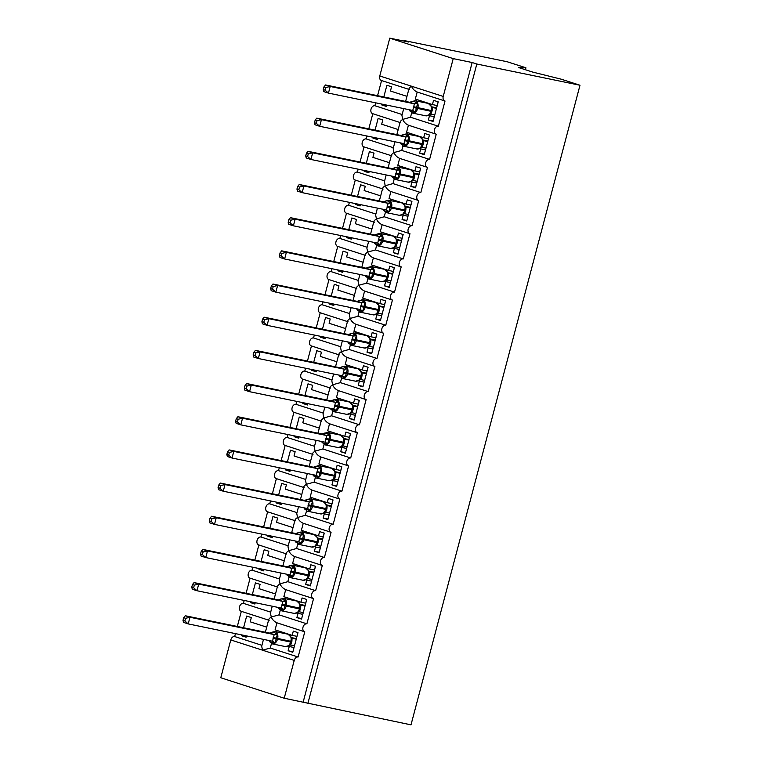 <?xml version="1.0" encoding="UTF-8"?>
<svg xmlns="http://www.w3.org/2000/svg" width="763" height="763" viewBox="0 0 763 763"><rect width="100%" height="100%" fill="white"/><g stroke="black" fill="none" stroke-linecap="round" stroke-linejoin="round"><path stroke-width="1.14" d="M525.411 69.738L525.926 67.793L507.214 61.755L404.047 40.534L403.904 41.059M402.158 114.536L374.91 105.742L375.682 102.833M381.92 104.111L381.71 104.912L386.374 106.419L386.727 105.103M383.818 96.958L386.898 85.275L391.562 86.782L390.446 91.026L406.956 96.357M377.571 95.68L381.567 80.544M263.483 639.384L261.69 646.194L262.501 650.171L270.283 648.035L298.114 657.01L304.78 631.802A4.12 2.89 -72.1 0 1 304.561 631.745A4.12 2.89 -72.1 0 1 303.035 627.081A4.12 2.89 -72.1 0 1 306.879 623.838L313.545 598.631A4.12 2.89 -72.1 0 1 313.326 598.573A4.12 2.89 -72.1 0 1 311.8 593.91A4.12 2.89 -72.1 0 1 315.644 590.667L322.31 565.45A4.12 2.89 -72.1 0 1 322.091 565.393A4.12 2.89 -72.1 0 1 320.565 560.738A4.12 2.89 -72.1 0 1 324.409 557.495L331.075 532.278A4.12 2.89 -72.1 0 1 330.856 532.221A4.12 2.89 -72.1 0 1 329.33 527.557A4.12 2.89 -72.1 0 1 333.173 524.315L339.84 499.107A4.12 2.89 -72.1 0 1 339.621 499.05A4.12 2.89 -72.1 0 1 338.095 494.386A4.12 2.89 -72.1 0 1 341.938 491.143L348.605 465.926A4.12 2.89 -72.1 0 1 348.386 465.869A4.12 2.89 -72.1 0 1 346.86 461.214A4.12 2.89 -72.1 0 1 350.703 457.972L357.37 432.755A4.12 2.89 -72.1 0 1 357.151 432.697A4.12 2.89 -72.1 0 1 355.625 428.033A4.12 2.89 -72.1 0 1 359.468 424.791L366.135 399.583A4.12 2.89 -72.1 0 1 365.916 399.526A4.12 2.89 -72.1 0 1 364.39 394.862A4.12 2.89 -72.1 0 1 368.233 391.619L374.9 366.402A4.12 2.89 -72.1 0 1 374.681 366.345A4.12 2.89 -72.1 0 1 373.155 361.691A4.12 2.89 -72.1 0 1 376.998 358.448L383.665 333.231A4.12 2.89 -72.1 0 1 383.446 333.173A4.12 2.89 -72.1 0 1 381.92 328.51A4.12 2.89 -72.1 0 1 385.763 325.267L392.43 300.059A4.12 2.89 -72.1 0 1 392.211 300.002A4.12 2.89 -72.1 0 1 390.685 295.338A4.12 2.89 -72.1 0 1 394.528 292.095L401.195 266.878A4.12 2.89 -72.1 0 1 400.976 266.831A4.12 2.89 -72.1 0 1 399.45 262.167A4.12 2.89 -72.1 0 1 403.293 258.924L409.96 233.707A4.12 2.89 -72.1 0 1 409.741 233.65A4.12 2.89 -72.1 0 1 408.215 228.995A4.12 2.89 -72.1 0 1 412.058 225.743L418.725 200.535A4.12 2.89 -72.1 0 1 418.505 200.478A4.12 2.89 -72.1 0 1 416.979 195.814A4.12 2.89 -72.1 0 1 420.823 192.572L427.49 167.364A4.12 2.89 -72.1 0 1 427.27 167.307A4.12 2.89 -72.1 0 1 425.744 162.643A4.12 2.89 -72.1 0 1 429.588 159.4L436.255 134.183A4.12 2.89 -72.1 0 1 436.035 134.126A4.12 2.89 -72.1 0 1 434.509 129.472A4.12 2.89 -72.1 0 1 438.353 126.219L410.523 117.244L402.74 119.381L401.929 115.404L403.722 108.594M400.642 122.69C399.745 122.042 400.441 120.935 402.74 119.381C403.818 122.023 405.706 123.968 408.424 125.199L436.035 134.126M381.576 80.535A4.12 2.89 -72.1 0 1 381.357 80.477A4.12 2.89 -72.1 0 1 379.783 75.966L411.505 86.209C412.583 88.851 414.471 90.797 417.189 92.027L444.8 100.954A4.12 2.89 -72.1 0 1 443.227 96.443L411.505 86.209C409.206 87.764 408.51 88.87 409.407 89.519M438.353 126.219L445.02 101.012A4.12 2.89 -72.1 0 1 444.8 100.954M393.393 147.717L366.145 138.923L366.917 136.005M373.155 137.283L372.945 138.093L377.609 139.6L377.962 138.275M375.053 130.13L378.133 118.456L382.797 119.963L381.681 124.207L398.191 129.538M368.806 128.852L372.802 113.716M429.588 159.4L401.758 150.416L393.975 152.552L393.164 148.575L394.957 141.775M391.877 155.862C390.98 155.213 391.677 154.116 393.975 152.552C395.053 155.204 396.941 157.14 399.659 158.38L427.27 167.307M384.628 180.888L357.38 172.095L358.152 169.176M364.39 170.464L364.18 171.265L368.844 172.772L369.197 171.446M366.288 163.311L369.368 151.627L374.032 153.134L372.916 157.378L389.426 162.71M360.041 162.023L364.037 146.897A4.12 2.89 -72.1 0 1 363.827 146.83A4.12 2.89 -72.1 0 1 362.301 142.166A4.12 2.89 -72.1 0 1 366.145 138.923M420.823 192.572L392.993 183.587L385.21 185.733L384.399 181.756L386.192 174.946M383.112 189.043C382.215 188.394 382.912 187.288 385.21 185.733C386.288 188.375 388.176 190.311 390.894 191.551L418.505 200.478M375.863 214.06L348.615 205.266L349.387 202.348M355.625 203.635L355.415 204.436L360.079 205.943L360.432 204.627M357.523 196.482L360.603 184.799L365.267 186.306L364.151 190.55L380.661 195.881M351.276 195.204L355.272 180.068A4.12 2.89 -72.1 0 1 355.062 180.001A4.12 2.89 -72.1 0 1 353.527 175.337A4.12 2.89 -72.1 0 1 357.38 172.095M412.058 225.743L384.228 216.768L376.445 218.905L375.634 214.928L377.427 208.118M374.347 222.214C373.45 221.566 374.147 220.459 376.445 218.905C377.523 221.547 379.411 223.492 382.129 224.723L409.741 233.65M367.098 247.241L339.85 238.447L340.622 235.529M346.86 236.807L346.65 237.617L351.314 239.124L351.667 237.798M348.758 229.653L351.838 217.98L356.502 219.477L355.386 223.731L371.896 229.062M342.511 228.375L346.507 213.239M403.293 258.924L375.463 249.94L367.68 252.076L366.869 248.099L368.663 241.299M365.582 255.386C364.685 254.737 365.382 253.64 367.68 252.076C368.758 254.728 370.646 256.664 373.365 257.904L400.976 266.831M358.333 280.412L331.085 271.618L331.857 268.7M338.095 269.988L337.885 270.789L342.549 272.296L342.902 270.97M339.993 262.834L343.073 251.151L347.737 252.658L346.621 256.902L363.131 262.234M333.746 261.547L337.742 246.42A4.12 2.89 -72.1 0 1 337.532 246.354A4.12 2.89 -72.1 0 1 335.997 241.69A4.12 2.89 -72.1 0 1 339.85 238.447M394.528 292.095L366.698 283.111L358.915 285.257L358.105 281.27L359.898 274.47M356.817 288.567C355.92 287.918 356.617 286.812 358.915 285.257C359.993 287.899 361.881 289.835 364.6 291.075L392.211 300.002M349.568 313.583L322.32 304.79L323.092 301.871M329.33 303.159L329.12 303.96L333.784 305.467L334.137 304.151M331.228 296.006L334.308 284.322L338.972 285.829L337.856 290.074L354.366 295.405M324.981 294.718L328.977 279.592A4.12 2.89 -72.1 0 1 328.767 279.525A4.12 2.89 -72.1 0 1 327.232 274.861A4.12 2.89 -72.1 0 1 331.085 271.618M385.763 325.267L357.933 316.292L350.15 318.429L349.34 314.451L351.133 307.642M348.052 321.738C347.155 321.089 347.852 319.983 350.15 318.429C351.228 321.07 353.116 323.016 355.835 324.246L383.446 333.173M340.803 346.764L313.555 337.971L314.327 335.052M320.565 336.33L320.355 337.141L325.019 338.648L325.372 337.322M322.463 329.177L325.543 317.503L330.207 319.001L329.091 323.254L345.601 328.586M316.216 327.899L320.212 312.763M376.998 358.448L349.168 349.464L341.385 351.6L340.575 347.623L342.368 340.823M339.287 354.909C338.391 354.261 339.087 353.164 341.385 351.6C342.463 354.251 344.351 356.187 347.07 357.427L374.681 366.345M332.039 379.936L304.79 371.142L305.562 368.224M311.8 369.511L311.59 370.313L316.254 371.819L316.607 370.494M313.698 362.358L316.779 350.675L321.442 352.182L320.326 356.426L336.836 361.757M307.451 361.071L311.447 345.944A4.12 2.89 -72.1 0 1 311.237 345.877A4.12 2.89 -72.1 0 1 309.702 341.214A4.12 2.89 -72.1 0 1 313.555 337.971M368.233 391.619L340.403 382.635L332.62 384.781L331.81 380.794L333.603 373.994M330.513 388.09C329.626 387.432 330.322 386.336 332.62 384.781C333.698 387.423 335.586 389.359 338.305 390.599L365.916 399.526M323.274 413.107L296.025 404.314L296.797 401.395M303.035 402.683L302.825 403.484L307.489 404.991L307.842 403.675M304.923 395.53L308.014 383.846L312.677 385.353L311.562 389.597L328.071 394.929M298.686 394.242L302.682 379.116A4.12 2.89 -72.1 0 1 302.472 379.049A4.12 2.89 -72.1 0 1 300.937 374.385A4.12 2.89 -72.1 0 1 304.79 371.142M359.468 424.791L331.638 415.806L323.855 417.952L323.045 413.975L324.838 407.165M321.748 421.262C320.861 420.613 321.557 419.507 323.855 417.952C324.933 420.594 326.822 422.54 329.54 423.77L357.151 432.697M314.509 446.288L287.26 437.495L288.032 434.576M294.27 435.854L294.06 436.665L298.724 438.172L299.077 436.846M296.158 428.701L299.249 417.018L303.912 418.525L302.797 422.778L319.306 428.1M289.921 427.423L293.917 412.287M350.703 457.972L322.873 448.987L315.09 451.124L314.28 447.147L316.073 440.337M312.983 454.433C312.096 453.785 312.792 452.678 315.09 451.124C316.168 453.775 318.057 455.711 320.775 456.951L348.386 465.869M305.744 479.46L278.495 470.666L279.268 467.748M285.505 469.035L285.295 469.836L289.959 471.343L290.312 470.018M287.393 461.882L290.484 450.199L295.147 451.706L294.032 455.95L310.541 461.281M281.156 460.594L285.152 445.468A4.12 2.89 -72.1 0 1 284.942 445.392A4.12 2.89 -72.1 0 1 283.407 440.737A4.12 2.89 -72.1 0 1 287.26 437.495M341.938 491.143L314.108 482.159L306.325 484.305L305.515 480.318L307.308 473.518M304.218 487.605C303.331 486.956 304.027 485.859 306.325 484.305C307.403 486.947 309.292 488.883 312.01 490.123L339.621 499.05M296.979 512.631L269.73 503.838L270.503 500.919M276.74 502.207L276.53 503.008L281.194 504.515L281.547 503.199M278.629 495.053L281.719 483.37L286.383 484.877L285.267 489.121L301.776 494.453M272.391 493.766L276.387 478.639A4.12 2.89 -72.1 0 1 276.177 478.573A4.12 2.89 -72.1 0 1 274.642 473.909A4.12 2.89 -72.1 0 1 278.495 470.666M333.173 524.315L305.343 515.33L297.56 517.476L296.75 513.499L298.543 506.689M295.453 520.786C294.566 520.137 295.262 519.031 297.56 517.476C298.638 520.118 300.527 522.064 303.245 523.294L330.856 532.221M288.214 545.812L260.965 537.018L261.738 534.1M267.975 535.378L267.765 536.189L272.429 537.686L272.782 536.37M269.864 528.225L272.954 516.541L277.618 518.048L276.502 522.302L293.011 527.624M263.626 526.947L267.622 511.811M324.409 557.495L296.578 548.511L288.796 550.648L287.985 546.67L289.778 539.861M286.688 553.957C285.801 553.309 286.497 552.202 288.796 550.648C289.873 553.299 291.762 555.235 294.48 556.475L322.091 565.393M279.449 578.983L252.2 570.19L252.973 567.271M259.21 568.559L259 569.36L263.664 570.867L264.017 569.541M261.099 561.406L264.189 549.722L268.853 551.229L267.737 555.474L284.246 560.805M254.861 560.118L258.857 544.992A4.12 2.89 -72.1 0 1 258.647 544.916A4.12 2.89 -72.1 0 1 257.112 540.261A4.12 2.89 -72.1 0 1 260.965 537.018M315.644 590.667L287.813 581.683L280.031 583.829L279.22 579.842L281.013 573.042M277.923 587.129C277.036 586.48 277.732 585.383 280.031 583.829C281.108 586.47 282.997 588.407 285.715 589.646L313.326 598.573M270.684 612.155L243.435 603.361L244.208 600.443M250.445 601.73L250.235 602.532L254.899 604.038L255.252 602.713M252.334 594.577L255.424 582.894L260.088 584.401L258.972 588.645L275.481 593.976M246.096 593.29L250.092 578.163A4.12 2.89 -72.1 0 1 249.882 578.096A4.12 2.89 -72.1 0 1 248.347 573.433A4.12 2.89 -72.1 0 1 252.2 570.19M306.879 623.838L279.048 614.854L271.266 617L270.455 613.023L272.248 606.213M269.158 620.309C268.271 619.661 268.967 618.555 271.266 617C272.343 619.642 274.232 621.587 276.95 622.818L304.561 631.745M417.18 92.037L415.33 99.066L432.43 104.579L433.556 100.335L438.22 101.841L433.031 121.479L428.367 119.972L433.165 120.964M428.377 115.366L429.483 115.728L428.367 119.972M410.523 117.244L411.686 112.829M429.483 115.728L434.214 116.701M408.415 125.218L406.565 132.237L423.665 137.76L424.791 133.506L429.455 135.013L424.266 154.651L419.602 153.144L424.4 154.136M419.612 148.547L420.718 148.899L419.602 153.144M401.758 150.416L402.921 146.01M420.718 148.899L425.449 149.872M399.65 158.389L397.8 165.409L414.9 170.931L416.026 166.687L420.69 168.184L415.501 187.832L410.828 186.325L415.635 187.307M410.847 181.718L411.953 182.08L410.828 186.325M392.993 183.587L394.156 179.181M411.953 182.08L416.684 183.053M390.885 191.561L389.035 198.58L406.135 204.102L407.261 199.858L411.925 201.365L406.736 221.003L402.063 219.496L406.87 220.488M402.082 214.889L403.188 215.252L402.063 219.496M384.228 216.768L385.391 212.352M403.188 215.252L407.919 216.225M382.12 224.742L380.27 231.761L397.37 237.274L398.496 233.03L403.15 234.556M393.317 248.07L394.423 248.423L393.298 252.667L397.971 254.174L403.16 234.537M375.463 249.94L376.626 245.524M394.423 248.423L399.154 249.396M373.355 257.913L371.505 264.933L388.605 270.455L389.731 266.211L394.395 267.708L389.206 287.355L384.533 285.848L389.34 286.831M384.552 281.242L385.658 281.595L384.533 285.848M366.698 283.111L367.861 278.705M385.658 281.595L390.389 282.577M364.59 291.084L362.74 298.104L379.84 303.626L380.966 299.382L385.63 300.889L380.441 320.527L375.768 319.02L380.575 320.012M375.787 314.413L376.893 314.776L375.768 319.02M357.933 316.292L359.096 311.876M376.893 314.776L381.624 315.748M355.825 324.265L353.975 331.285L371.076 336.798L372.191 332.554L376.855 334.08M367.022 347.594L368.128 347.947L367.003 352.191L371.676 353.698L376.865 334.06M349.168 349.464L350.331 345.048M368.128 347.947L372.859 348.92M347.06 357.437L345.21 364.456L362.311 369.979L363.426 365.725L368.1 367.232L362.911 386.879L358.238 385.372L363.045 386.355M358.257 380.766L359.363 381.119L358.238 385.372M340.403 382.635L341.566 378.229M359.363 381.119L364.094 382.101M338.295 390.608L336.445 397.628L353.546 403.15L354.661 398.906L359.335 400.413L354.146 420.051L349.473 418.544L354.28 419.536M349.492 413.937L350.599 414.299L349.473 418.544M331.638 415.806L332.802 411.4M350.599 414.299L355.329 415.272M329.53 423.78L327.68 430.809L344.781 436.322L345.897 432.077L350.56 433.603M340.727 447.118L341.834 447.471L340.708 451.715L345.381 453.222L350.57 433.584M322.873 448.987L324.037 444.571M341.834 447.471L346.564 448.444M320.765 456.961L318.915 463.98L336.016 469.503L337.132 465.249L341.805 466.756L336.617 486.393L331.943 484.896L336.75 485.878M331.962 480.289L333.069 480.642L331.943 484.896M314.108 482.159L315.272 477.752M333.069 480.642L337.799 481.615M312 490.132L310.15 497.152L327.251 502.674L328.367 498.43L333.04 499.937L327.852 519.574L323.178 518.067L327.985 519.05M323.197 513.461L324.304 513.823L323.178 518.067M305.343 515.33L306.507 510.924M324.304 513.823L329.034 514.796M303.235 523.304L301.385 530.333L318.486 535.845L319.602 531.601L324.265 533.127M314.432 546.632L315.539 546.995L314.413 551.239L319.087 552.746L324.275 533.108M296.578 548.511L297.742 544.095M315.539 546.995L320.269 547.968M294.47 556.485L292.62 563.504L309.721 569.026L310.837 564.773L315.51 566.28L310.312 585.917L305.648 584.42L310.455 585.402M305.667 579.813L306.774 580.166L305.648 584.42M287.813 581.683L288.977 577.276M306.774 580.166L311.504 581.139M285.705 589.656L283.855 596.676L300.956 602.198L302.072 597.954L306.745 599.46L301.547 619.098L296.883 617.591L301.69 618.574M296.902 612.985L298.009 613.347L296.883 617.591M279.048 614.854L280.212 610.448M298.009 613.347L302.739 614.32M261.919 645.326L234.67 636.542L235.443 633.624M241.68 634.902L241.47 635.713L246.134 637.21L246.487 635.894M243.569 627.749L246.659 616.065L251.323 617.572L250.207 621.816L266.716 627.148M237.331 626.471L241.327 611.335M298.114 657.01A4.12 2.89 107.9 0 0 294.222 660.415L284.227 698.231L410.999 724.85L579.994 85.246L476.818 64.025L307.832 703.629M276.94 622.827L275.09 629.856L292.191 635.369L293.307 631.125L297.98 632.632L292.782 652.27L288.118 650.763L292.925 651.755M288.137 646.156L289.244 646.519L288.118 650.763M270.283 648.035L271.447 643.619M289.244 646.519L293.974 647.491M404.047 40.534L408.71 42.041L389.779 38.15L453.222 58.627L472.154 62.518L303.159 702.122M453.222 58.627L443.227 96.443M372.811 113.706A4.12 2.89 -72.1 0 1 372.592 113.649A4.12 2.89 -72.1 0 1 371.066 108.995A4.12 2.89 -72.1 0 1 374.91 105.742M389.779 38.15L379.783 75.966M234.67 636.542A4.12 2.89 107.9 0 0 230.779 639.938L220.784 677.754L284.227 698.231M241.327 611.325A4.12 2.89 -72.1 0 1 241.118 611.268A4.12 2.89 -72.1 0 1 239.582 606.604A4.12 2.89 -72.1 0 1 243.435 603.361M267.622 511.801A4.12 2.89 -72.1 0 1 267.412 511.744A4.12 2.89 -72.1 0 1 265.877 507.08A4.12 2.89 -72.1 0 1 269.73 503.838M293.917 412.278A4.12 2.89 -72.1 0 1 293.707 412.22A4.12 2.89 -72.1 0 1 292.172 407.556A4.12 2.89 -72.1 0 1 296.025 404.314M320.212 312.754A4.12 2.89 -72.1 0 1 320.002 312.696A4.12 2.89 -72.1 0 1 318.467 308.042A4.12 2.89 -72.1 0 1 322.32 304.79M346.507 213.23A4.12 2.89 -72.1 0 1 346.297 213.173A4.12 2.89 -72.1 0 1 344.762 208.518A4.12 2.89 -72.1 0 1 348.615 205.266M432.43 104.579L437.161 105.552M423.665 137.76L428.396 138.732M414.9 170.931L419.631 171.904M406.135 204.102L410.866 205.075M397.37 237.274L402.101 238.256M388.605 270.455L393.336 271.428M379.84 303.626L384.571 304.599M371.076 336.798L375.806 337.771M362.311 369.979L367.041 370.952M353.546 403.15L358.276 404.123M344.781 436.322L349.511 437.294M336.016 469.503L340.746 470.475M327.251 502.674L331.981 503.647M318.486 535.845L323.216 536.818M309.721 569.026L314.451 569.999M300.956 602.198L305.686 603.171M525.926 67.793L518.716 67.573L532.526 72.037L561.291 79.209L579.994 85.246M292.191 635.369L296.921 636.342M472.154 62.518L476.818 64.025M241.47 635.713L246.268 636.695M250.235 602.532L255.033 603.523M259 569.36L263.798 570.342M267.765 536.189L272.572 537.171M276.53 503.008L281.337 504M285.295 469.836L290.102 470.828M294.06 436.665L298.867 437.647M302.825 403.484L307.632 404.476M311.59 370.313L316.397 371.304M320.355 337.141L325.162 338.123M329.12 303.96L333.927 304.952M337.885 270.789L342.692 271.781M346.65 237.617L351.457 238.6M355.415 204.436L360.222 205.428M364.18 171.265L368.987 172.257M372.945 138.093L377.752 139.076M381.71 104.912L386.517 105.904M314.413 551.239L319.22 552.231M340.708 451.715L345.515 452.707M367.003 352.191L371.81 353.183M393.298 252.667L398.105 253.659M285.143 646.509A5.913 4.206 -78.4 0 0 285.457 646.595A5.913 4.206 -78.4 0 0 290.665 642.093L291.39 638.04L290.579 636.285M183.702 617.706L183.006 620.357L184.865 620.958L185.571 618.307L183.702 617.706L185.295 615.76L269.52 633.09L272.238 632.098L273.993 632.26L277.36 634.301L275.1 642.856L273.173 642.932L269.673 641.797L269.272 640.977L269.673 641.797A3.023 2.67 110.7 0 0 269.091 640.538M185.295 615.76L189.958 617.267L274.184 634.597L269.52 633.09A3.023 2.67 110.7 0 0 272.238 632.098M185.571 618.307L189.958 617.267L188.203 623.905L272.515 641.244L274.184 634.597M184.865 620.958L188.203 623.905L183.54 622.398L183.006 620.357M294.508 645.765L290.655 644.983L288.719 645.66L290.989 642.103M297.971 632.641L296.33 638.602L291.466 637.601M293.059 651.23L294.432 645.756M292.048 638.192L291.914 641.321L290.655 644.983M296.254 639.136L292.496 638.354M288.013 645.984L288.719 645.66L288.013 645.984M292.229 638.278L288.052 634.215A5.913 4.206 -78.4 0 1 288.366 634.301A5.913 4.206 -78.4 0 1 290.875 641.301L291.399 638.078M288.052 634.215L274.794 631.487A5.913 4.206 101.6 0 1 275.119 631.573A5.913 4.206 101.6 0 1 277.618 638.574L277.408 639.375A5.913 4.206 101.6 0 1 272.21 643.867L285.457 646.595L288.719 645.66M277.36 634.301L274.27 634.606M275.1 642.856L272.563 641.263M293.908 613.328A5.913 4.206 -78.4 0 0 294.222 613.414A5.913 4.206 -78.4 0 0 299.43 608.922L300.155 604.859L299.344 603.104M192.467 584.525L191.771 587.176L193.63 587.777L194.336 585.126L192.467 584.525L194.06 582.589L278.371 599.928L281.003 598.926L282.758 599.089L286.125 601.13L283.865 609.685L278.438 608.626L278.037 607.806L278.438 608.626A3.023 2.67 110.7 0 0 277.856 607.367M194.06 582.589L198.723 584.096L282.901 601.406L278.285 599.909A3.023 2.67 110.7 0 0 281.003 598.926M194.336 585.126L198.723 584.096L196.968 590.734L281.28 608.073L282.949 601.416M193.63 587.777L196.968 590.734L192.305 589.227L191.771 587.176M303.273 612.594L299.42 611.802L297.494 612.489L299.754 608.931M306.669 599.451L305.095 605.431L300.231 604.43M301.824 618.059L303.197 612.584M300.813 605.021L300.679 608.14L299.42 611.802M305.019 605.956L301.261 605.183M296.778 612.803L297.494 612.489L296.778 612.803M300.994 605.107L296.817 601.044A5.913 4.206 -78.4 0 1 297.131 601.12A5.913 4.206 -78.4 0 1 299.64 608.13L300.164 604.906M296.817 601.044L283.559 598.316A5.913 4.206 101.6 0 1 283.884 598.402A5.913 4.206 101.6 0 1 286.383 605.402L286.173 606.194A5.913 4.206 101.6 0 1 280.975 610.686L294.222 613.414L297.494 612.489M286.125 601.13L283.035 601.435M283.865 609.685L281.328 608.082M302.673 580.157A5.913 4.206 -78.4 0 0 302.987 580.242A5.913 4.206 -78.4 0 0 308.195 575.75L308.92 571.687L308.109 569.932M201.232 551.353L200.535 554.005L202.395 554.606L203.101 551.954L201.232 551.353L202.824 549.417L287.136 566.756L289.768 565.745L291.523 565.917L294.89 567.949L292.63 576.513L287.203 575.455L286.802 574.634L287.203 575.455A3.023 2.67 110.7 0 0 286.621 574.196M202.824 549.417L207.488 550.924L291.714 568.244L287.05 566.737M203.101 551.954L207.488 550.924L205.733 557.553L290.045 574.901L291.714 568.244M202.395 554.606L205.733 557.553L201.07 556.046L200.535 554.005M312.038 579.422L308.185 578.631L306.259 579.317L308.519 575.75M315.434 566.28L313.86 572.25L308.996 571.249M310.589 584.878L311.962 579.403M309.578 571.849L309.444 574.968L308.185 578.631M313.784 572.784L310.026 572.012A3.023 2.67 110.7 0 1 309.73 571.926M305.543 579.632L306.259 579.317L305.543 579.632M309.759 571.935L305.581 567.863A5.913 4.206 -78.4 0 1 305.896 567.949A5.913 4.206 -78.4 0 1 308.405 574.949L308.929 571.725M305.581 567.863L292.324 565.145A5.913 4.206 101.6 0 1 292.649 565.221A5.913 4.206 101.6 0 1 295.147 572.221L294.938 573.023A5.913 4.206 101.6 0 1 289.74 577.515L302.987 580.242L306.259 579.317M294.89 567.949L291.8 568.263M292.63 576.513L290.093 574.911M311.438 546.985A5.913 4.206 -78.4 0 0 311.752 547.071A5.913 4.206 -78.4 0 0 316.96 542.569L317.685 538.516L316.874 536.761M209.997 518.182L209.3 520.833L211.16 521.434L211.866 518.783L209.997 518.182L211.589 516.236L295.815 533.566L298.533 532.574L300.288 532.736L303.655 534.777L301.395 543.342L299.468 543.409L295.968 542.274L295.567 541.453L295.968 542.274A3.023 2.67 110.7 0 0 295.386 541.015M211.589 516.236L216.253 517.743L300.479 535.073L295.815 533.566M211.866 518.783L216.253 517.743L214.498 524.381L298.81 541.72L300.479 535.073M211.16 521.434L214.498 524.381L209.835 522.874L209.3 520.833M320.803 546.241L316.95 545.459L315.024 546.136L317.284 542.579M324.199 533.108L322.625 539.079L317.761 538.077M319.354 551.706L320.727 546.232M318.343 538.678L318.209 541.797L316.95 545.459M322.549 539.613L318.791 538.831M314.308 546.461L315.024 546.136L314.308 546.461M318.524 538.764L314.346 534.691A5.913 4.206 -78.4 0 1 314.661 534.777A5.913 4.206 -78.4 0 1 317.17 541.778L317.685 538.516M314.346 534.691L301.089 531.964A5.913 4.206 101.6 0 1 301.414 532.049A5.913 4.206 101.6 0 1 303.912 539.05L303.703 539.851A5.913 4.206 101.6 0 1 298.505 544.343L311.752 547.071L315.024 546.136M303.655 534.777L300.565 535.082M301.395 543.342L298.858 541.74M320.202 513.814A5.913 4.206 -78.4 0 0 320.517 513.89A5.913 4.206 -78.4 0 0 325.725 509.398L326.45 505.335L325.639 503.58M218.762 485.001L218.065 487.652L219.925 488.253L220.631 485.602L218.762 485.001L220.354 483.065L304.666 500.404L307.298 499.403L309.053 499.565L312.42 501.606L310.159 510.161L304.733 509.102L304.332 508.282L304.733 509.102A3.023 2.67 110.7 0 0 304.151 507.843M220.354 483.065L225.018 484.572L309.196 501.882L304.58 500.385A3.023 2.67 110.7 0 0 307.298 499.403M220.631 485.602L225.018 484.572L223.263 491.21L307.575 508.549L309.244 501.892M219.925 488.253L223.263 491.21L218.599 489.703L218.065 487.652M329.568 513.07L325.715 512.278L323.789 512.965L326.049 509.407M332.964 499.927L331.39 505.907L326.526 504.906M328.119 518.535L329.492 513.06M327.108 505.497L326.974 508.616L325.715 512.278M331.314 506.432L327.556 505.659M323.073 513.28L323.789 512.965L323.073 513.28M327.527 505.65A3.023 2.67 110.7 0 1 327.26 505.573L323.111 501.52A5.913 4.206 -78.4 0 1 323.426 501.606A5.913 4.206 -78.4 0 1 325.935 508.606L326.459 505.383M323.111 501.52L309.854 498.792A5.913 4.206 101.6 0 1 310.179 498.878A5.913 4.206 101.6 0 1 312.677 505.879L312.468 506.67A5.913 4.206 101.6 0 1 307.27 511.172L320.517 513.89L323.789 512.965M312.42 501.606L309.33 501.911M310.159 510.161L307.623 508.559M328.967 480.633A5.913 4.206 -78.4 0 0 329.282 480.719A5.913 4.206 -78.4 0 0 334.49 476.226L335.215 472.163L334.404 470.409M227.536 451.83L226.83 454.481L228.7 455.082L229.396 452.43L227.536 451.83L229.119 449.893L313.431 467.233L316.063 466.231L317.818 466.393L321.185 468.425L318.924 476.989L313.498 475.931L313.097 475.111L313.498 475.931A3.023 2.67 110.7 0 0 312.916 474.672M229.119 449.893L233.783 451.4L318.009 468.72L313.345 467.214M229.396 452.43L233.783 451.4L232.028 458.029L316.34 475.378L318.009 468.72M228.7 455.082L232.028 458.029L227.364 456.532L226.83 454.481M338.333 479.898L334.48 479.107L332.554 479.793L334.814 476.226M341.729 466.756L340.155 472.726L335.291 471.725M336.884 485.354L338.257 479.879M335.873 472.326L335.739 475.444L334.48 479.107M340.079 473.26L336.321 472.488M331.838 480.108L332.554 479.793L331.838 480.108M336.054 472.411L331.876 468.339A5.913 4.206 -78.4 0 1 332.191 468.425A5.913 4.206 -78.4 0 1 334.699 475.425L335.224 472.202M331.876 468.339L318.619 465.621A5.913 4.206 101.6 0 1 318.944 465.697A5.913 4.206 101.6 0 1 321.442 472.698L321.233 473.499A5.913 4.206 101.6 0 1 316.035 477.991L329.282 480.719L332.554 479.793M321.185 468.425L318.095 468.74M318.924 476.989L316.387 475.387M337.732 447.461A5.913 4.206 -78.4 0 0 338.047 447.547A5.913 4.206 -78.4 0 0 343.255 443.045L343.989 439.002L343.169 437.237M236.301 418.658L235.595 421.31L237.465 421.91L238.161 419.259L236.301 418.658L237.884 416.722L322.11 434.042L324.828 433.05L326.583 433.212L329.95 435.253L327.689 443.818L325.763 443.885L322.263 442.75L321.862 441.93L322.263 442.75A3.023 2.67 110.7 0 0 321.681 441.491M237.884 416.722L242.548 418.219L326.774 435.549L322.11 434.042A3.023 2.67 110.7 0 0 324.828 433.05M238.161 419.259L242.548 418.219L240.793 424.857L325.105 442.197L326.774 435.549M237.465 421.91L240.793 424.857L236.129 423.351L235.595 421.31M347.098 446.717L343.245 445.935L341.319 446.613L343.579 443.055M350.494 433.584L348.92 439.555L344.056 438.553M345.649 452.182L347.022 446.708M344.638 439.154L344.504 442.273L343.245 445.935M348.844 440.089L345.086 439.316A3.023 2.67 110.7 0 1 344.79 439.221M340.603 446.937L341.319 446.613L340.603 446.937M344.819 439.24L340.641 435.168A5.913 4.206 -78.4 0 1 340.956 435.253A5.913 4.206 -78.4 0 1 343.464 442.254L343.979 438.992M340.641 435.168L327.384 432.44A5.913 4.206 101.6 0 1 327.709 432.526A5.913 4.206 101.6 0 1 330.207 439.526L329.998 440.327A5.913 4.206 101.6 0 1 324.8 444.819L338.047 447.547L341.319 446.613M329.95 435.253L326.86 435.559M327.689 443.818L325.152 442.216M346.497 414.29A5.913 4.206 -78.4 0 0 346.812 414.366A5.913 4.206 -78.4 0 0 352.02 409.874L352.754 405.821L351.934 404.056M245.066 385.477L244.36 388.129L246.23 388.729L246.926 386.078L245.066 385.477L246.649 383.541L330.961 400.88L333.593 399.879L335.348 400.041L338.715 402.082L336.454 410.637L331.028 409.578L330.627 408.758L331.028 409.578A3.023 2.67 110.7 0 0 330.446 408.319M246.649 383.541L251.313 385.048L335.491 402.359L330.875 400.861M246.926 386.078L251.313 385.048L249.558 391.686L333.87 409.025L335.539 402.368M246.23 388.729L249.558 391.686L244.894 390.179L244.36 388.129M355.863 413.546L352.01 412.754L350.083 413.441L352.344 409.884M359.259 400.413L357.685 406.383L352.821 405.382M354.413 419.011L355.787 413.536M353.403 405.973L353.269 409.102L352.01 412.754M357.609 406.908L353.851 406.135M349.368 413.765L350.083 413.441L349.368 413.765M353.584 406.059L349.406 401.996A5.913 4.206 -78.4 0 1 349.721 402.082A5.913 4.206 -78.4 0 1 352.229 409.082L352.754 405.859M349.406 401.996L336.149 399.268A5.913 4.206 101.6 0 1 336.473 399.354A5.913 4.206 101.6 0 1 338.972 406.355L338.762 407.146A5.913 4.206 101.6 0 1 333.565 411.648L346.812 414.366L350.083 413.441M338.715 402.082L335.625 402.387M336.454 410.637L333.917 409.035M355.262 381.109A5.913 4.206 -78.4 0 0 355.577 381.195A5.913 4.206 -78.4 0 0 360.785 376.703L361.519 372.649L360.699 370.885M253.831 352.306L253.125 354.957L254.995 355.558L255.691 352.907L253.831 352.306L255.414 350.37L339.726 367.709L342.358 366.707L344.113 366.869L347.48 368.901L345.219 377.466L339.793 376.407L339.392 375.587L339.793 376.407A3.023 2.67 110.7 0 0 339.211 375.148M255.414 350.37L260.078 351.877L344.256 369.187L339.64 367.69M255.691 352.907L260.078 351.877L258.323 358.505L342.635 375.854L344.304 369.197M254.995 355.558L258.323 358.505L253.659 357.008L253.125 354.957M364.628 380.375L360.775 379.583L358.848 380.27L361.109 376.703M368.024 367.232L366.45 373.202L361.586 372.201M363.178 385.83L364.552 380.356M362.167 372.802L362.034 375.921L360.775 379.583M366.374 373.736L362.616 372.964M358.133 380.584L358.848 380.27L358.133 380.584M362.587 372.954A3.023 2.67 110.7 0 1 362.32 372.878L358.171 368.825A5.913 4.206 -78.4 0 1 358.486 368.901A5.913 4.206 -78.4 0 1 360.994 375.901L361.519 372.678M358.171 368.825L344.914 366.097A5.913 4.206 101.6 0 1 345.238 366.173A5.913 4.206 101.6 0 1 347.737 373.183L347.527 373.975A5.913 4.206 101.6 0 1 342.329 378.467L355.577 381.195L358.848 380.27M347.48 368.901L344.39 369.216M345.219 377.466L342.682 375.863M364.027 347.938A5.913 4.206 -78.4 0 0 364.342 348.023A5.913 4.206 -78.4 0 0 369.55 343.522L370.284 339.478L369.464 337.713M262.596 319.134L261.89 321.786L263.76 322.387L264.456 319.735L262.596 319.134L264.179 317.198L348.405 334.518L351.123 333.526L352.878 333.689L356.245 335.73L353.984 344.294L352.058 344.361L348.557 343.226L348.157 342.406L348.557 343.226A3.023 2.67 110.7 0 0 347.976 341.967M264.179 317.198L268.843 318.696L353.069 336.025L348.405 334.518A3.023 2.67 110.7 0 0 351.123 333.526M264.456 319.735L268.843 318.696L267.088 325.334L351.4 342.673L353.069 336.025M263.76 322.387L267.088 325.334L262.424 323.827L261.89 321.786M373.393 347.194L369.54 346.412L367.613 347.089L369.874 343.531M376.788 334.06L375.215 340.031L370.351 339.03M371.943 352.659L373.317 347.184M370.932 339.63L370.799 342.749L369.54 346.412M375.138 340.565L371.381 339.793M366.898 347.413L367.613 347.089L366.898 347.413M371.114 339.716L366.936 335.644A5.913 4.206 -78.4 0 1 367.251 335.73A5.913 4.206 -78.4 0 1 369.759 342.73L370.274 339.468M366.936 335.644L353.679 332.916A5.913 4.206 101.6 0 1 354.003 333.002A5.913 4.206 101.6 0 1 356.502 340.002L356.292 340.803A5.913 4.206 101.6 0 1 351.094 345.296L364.342 348.023L367.613 347.089M356.245 335.73L353.155 336.035M353.984 344.294L351.447 342.692M372.792 314.766A5.913 4.206 -78.4 0 0 373.107 314.842A5.913 4.206 -78.4 0 0 378.314 310.35L379.049 306.297L378.229 304.532M271.361 285.953L270.655 288.605L272.525 289.206L273.221 286.564L271.361 285.953L272.944 284.017L357.17 301.347L359.888 300.355L361.643 300.517L365.01 302.558L362.749 311.113L360.823 311.19L357.322 310.055L356.922 309.234L357.322 310.055A3.023 2.67 110.7 0 0 356.741 308.796M272.944 284.017L277.608 285.524L361.834 302.844L357.17 301.347A3.023 2.67 110.7 0 0 359.888 300.355M273.221 286.564L277.608 285.524L275.853 292.162L360.165 309.501L361.834 302.844M272.525 289.206L275.853 292.162L271.189 290.655L270.655 288.605M382.158 314.022L378.305 313.231L376.378 313.917L378.639 310.36M385.553 300.889L383.98 306.86L379.116 305.858M380.708 319.487L382.082 314.013M379.697 306.449L379.564 309.578L378.305 313.231M383.913 307.384L380.146 306.612M375.663 314.242L376.378 313.917L375.663 314.242M379.879 306.535L375.701 302.472A5.913 4.206 -78.4 0 1 376.016 302.558A5.913 4.206 -78.4 0 1 378.524 309.559L379.049 306.297M375.701 302.472L362.444 299.745A5.913 4.206 101.6 0 1 362.768 299.83A5.913 4.206 101.6 0 1 365.267 306.831L365.057 307.623A5.913 4.206 101.6 0 1 359.859 312.124L373.107 314.842L376.378 313.917M365.01 302.558L361.92 302.863M362.749 311.113L360.212 309.52M381.557 281.585A5.913 4.206 -78.4 0 0 381.872 281.671A5.913 4.206 -78.4 0 0 387.079 277.179L387.814 273.125L386.994 271.361M280.126 252.782L279.42 255.433L281.289 256.034L281.986 253.383L280.126 252.782L281.709 250.846L366.021 268.185L368.653 267.184L370.408 267.346L373.775 269.377L371.514 277.942L366.087 276.883L365.687 276.063L366.087 276.883A3.023 2.67 110.7 0 0 365.506 275.624M281.709 250.846L286.373 252.353L370.551 269.663L365.935 268.166M281.986 253.383L286.373 252.353L284.618 258.981L368.93 276.33L370.599 269.673M281.289 256.034L284.618 258.981L279.954 257.484L279.42 255.433M390.923 280.851L387.07 280.059L385.143 280.746L387.404 277.179M394.318 267.708L392.745 273.679L387.881 272.687M389.473 286.306L390.847 280.832M388.462 273.278L388.329 276.397L387.07 280.059M392.678 274.213L388.911 273.44A3.023 2.67 110.7 0 1 388.615 273.354M384.428 281.061L385.143 280.746L384.428 281.061M388.644 273.364L384.466 269.301A5.913 4.206 -78.4 0 1 384.781 269.377A5.913 4.206 -78.4 0 1 387.289 276.378L387.814 273.154M384.466 269.301L371.209 266.573A5.913 4.206 101.6 0 1 371.533 266.659A5.913 4.206 101.6 0 1 374.032 273.659L373.822 274.451A5.913 4.206 101.6 0 1 368.624 278.943L381.872 281.671L385.143 280.746M373.775 269.377L370.684 269.692M371.514 277.942L368.977 276.34M390.322 248.414A5.913 4.206 -78.4 0 0 390.637 248.5A5.913 4.206 -78.4 0 0 395.844 244.007L396.579 239.954L395.759 238.19M288.891 219.61L288.185 222.262L290.054 222.863L290.751 220.211L288.891 219.61L290.474 217.674L374.786 235.014L377.418 234.003L379.173 234.165L382.54 236.206L380.279 244.77L378.353 244.837L374.852 243.702L374.452 242.882L374.852 243.702A3.023 2.67 110.7 0 0 374.271 242.443M290.474 217.674L295.138 219.181L379.364 236.501L374.7 234.994M290.751 220.211L295.138 219.181L293.383 225.81L377.695 243.159L379.364 236.501M290.054 222.863L293.383 225.81L288.719 224.303L288.185 222.262M399.688 247.679L395.835 246.888L393.908 247.565L396.169 244.007M403.083 234.537L401.51 240.507L396.646 239.506M398.238 253.135L399.612 247.66M397.227 240.107L397.094 243.225L395.835 246.888M401.443 241.041L397.676 240.269A3.023 2.67 110.7 0 1 397.38 240.173M393.193 247.889L393.908 247.565L393.193 247.889M397.409 240.192L393.231 236.12A5.913 4.206 -78.4 0 1 393.546 236.206A5.913 4.206 -78.4 0 1 396.054 243.206L396.569 239.944M393.231 236.12L379.974 233.392A5.913 4.206 101.6 0 1 380.298 233.478A5.913 4.206 101.6 0 1 382.797 240.479L382.587 241.28A5.913 4.206 101.6 0 1 377.389 245.772L390.637 248.5L393.908 247.565M382.54 236.206L379.449 236.511M380.279 244.77L377.742 243.168M399.087 215.242A5.913 4.206 -78.4 0 0 399.402 215.319A5.913 4.206 -78.4 0 0 404.609 210.826L405.344 206.773L404.524 205.009M297.656 186.43L296.95 189.081L298.819 189.691L299.516 187.04L297.656 186.43L299.239 184.493L383.465 201.823L386.183 200.831L387.938 200.993L391.305 203.034L389.044 211.589L387.118 211.666L383.617 210.531L383.217 209.711L383.617 210.531A3.023 2.67 110.7 0 0 383.036 209.272M299.239 184.493L303.903 186L388.129 203.32L383.465 201.823M299.516 187.04L303.903 186L302.148 192.638L386.459 209.978L388.129 203.32M298.819 189.691L302.148 192.638L297.484 191.132L296.95 189.081M408.453 214.498L404.6 213.707L402.673 214.393L404.934 210.836M411.848 201.365L410.275 207.336L405.411 206.334M407.003 219.963L408.377 214.489M405.992 206.926L405.859 210.054L404.6 213.707M410.208 207.87L406.441 207.088M401.958 214.718L402.673 214.393L401.958 214.718M406.412 207.078A3.023 2.67 110.7 0 1 406.145 207.002L401.996 202.948A5.913 4.206 -78.4 0 1 402.311 203.034A5.913 4.206 -78.4 0 1 404.819 210.035L405.344 206.811M401.996 202.948L388.749 200.221A5.913 4.206 101.6 0 1 389.063 200.307A5.913 4.206 101.6 0 1 391.562 207.307L391.352 208.099A5.913 4.206 101.6 0 1 386.154 212.6L399.402 215.319L402.673 214.393M391.305 203.034L388.214 203.339M389.044 211.589L386.507 209.997M407.852 182.061A5.913 4.206 -78.4 0 0 408.167 182.147A5.913 4.206 -78.4 0 0 413.374 177.655L414.109 173.602L413.288 171.837M306.421 153.258L305.715 155.91L307.584 156.51L308.281 153.859L306.421 153.258L308.004 151.322L392.316 168.661L394.948 167.66L396.703 167.822L400.07 169.853L397.809 178.418L392.382 177.359L391.982 176.539L392.382 177.359A3.023 2.67 110.7 0 0 391.8 176.1M308.004 151.322L312.668 152.829L396.846 170.139L392.23 168.642M308.281 153.859L312.668 152.829L310.913 159.467L395.224 176.806L396.894 170.149M307.584 156.51L310.913 159.467L306.249 157.96L305.715 155.91M417.218 181.327L413.365 180.535L411.438 181.222L413.699 177.655M420.613 168.184L419.04 174.155L414.175 173.163M415.768 186.782L417.151 181.308M414.757 173.754L414.624 176.873L413.365 180.535M418.973 174.689L415.206 173.916M410.723 181.537L411.438 181.222L410.723 181.537M415.177 173.907A3.023 2.67 110.7 0 1 414.91 173.83L410.761 169.777A5.913 4.206 -78.4 0 1 411.076 169.853A5.913 4.206 -78.4 0 1 413.584 176.854L414.109 173.64M410.761 169.777L397.513 167.049A5.913 4.206 101.6 0 1 397.828 167.135A5.913 4.206 101.6 0 1 400.327 174.136L400.117 174.927A5.913 4.206 101.6 0 1 394.919 179.419L408.167 182.147L411.438 181.222M400.07 169.853L396.979 170.168M397.809 178.418L395.272 176.816M416.617 148.89A5.913 4.206 -78.4 0 0 416.932 148.976A5.913 4.206 -78.4 0 0 422.139 144.484L422.874 140.43L422.053 138.666M315.186 120.087L314.48 122.738L316.349 123.339L317.046 120.688L315.186 120.087L316.769 118.151L401.08 135.49L403.713 134.479L405.468 134.641L408.844 136.682L406.574 145.247L401.157 144.188L400.747 143.358L401.157 144.188A3.023 2.67 110.7 0 0 400.565 142.919M316.769 118.151L321.433 119.657L405.658 136.978L400.995 135.471A3.023 2.67 110.7 0 0 403.713 134.479M317.046 120.688L321.433 119.657L319.678 126.286L403.989 143.635L405.658 136.978M316.349 123.339L319.678 126.286L315.014 124.779L314.48 122.738M425.983 148.156L422.13 147.364L420.203 148.041L422.464 144.484M429.445 135.022L427.805 140.983L422.94 139.982M424.533 153.611L425.916 148.136M423.522 140.583L423.389 143.702L422.13 147.364M427.738 141.517L423.97 140.745M419.497 148.365L420.203 148.041L419.497 148.365M423.703 140.669L419.526 136.596A5.913 4.206 -78.4 0 1 419.841 136.682A5.913 4.206 -78.4 0 1 422.349 143.682L422.864 140.421M419.526 136.596L406.278 133.878A5.913 4.206 101.6 0 1 406.593 133.954A5.913 4.206 101.6 0 1 409.092 140.955L408.882 141.756A5.913 4.206 101.6 0 1 403.684 146.248L416.932 148.976L420.203 148.041M408.844 136.682L405.744 136.987M406.574 145.247L404.037 143.644M425.382 115.718A5.913 4.206 -78.4 0 0 425.697 115.795A5.913 4.206 -78.4 0 0 430.904 111.303L431.639 107.249L430.818 105.494M323.951 86.915L323.245 89.567L325.114 90.168L325.811 87.516L323.951 86.915L325.534 84.97L409.76 102.299L412.478 101.307L414.233 101.469L417.609 103.51L415.339 112.066L413.422 112.142L409.922 111.007L409.512 110.187L409.922 111.007A3.023 2.67 110.7 0 0 409.33 109.748M325.534 84.97L330.198 86.477L414.423 103.806L409.76 102.299A3.023 2.67 110.7 0 0 412.478 101.307M325.811 87.516L330.198 86.477L328.443 93.115L412.754 110.454L414.423 103.806M325.114 90.168L328.443 93.115L323.779 91.608L323.245 89.567M434.748 114.975L430.895 114.183L428.968 114.87L431.229 111.312M438.143 101.841L436.57 107.812L431.705 106.81M433.298 120.44L434.681 114.965M432.287 107.402L432.154 110.53L430.895 114.183M436.503 108.346L432.735 107.564M428.262 115.194L428.968 114.87L428.262 115.194M432.468 107.488L428.291 103.425A5.913 4.206 -78.4 0 1 428.606 103.51A5.913 4.206 -78.4 0 1 431.114 110.511L431.639 107.287M428.291 103.425L415.043 100.697A5.913 4.206 101.6 0 1 415.358 100.783A5.913 4.206 101.6 0 1 417.857 107.783L417.647 108.575A5.913 4.206 101.6 0 1 412.449 113.077L425.697 115.795L428.968 114.87M417.609 103.51L414.509 103.816M415.339 112.066L412.802 110.473M294.222 660.415L230.779 639.938M276.206 631.783L276.587 630.333M284.971 598.602L285.352 597.162M293.736 565.431L294.117 563.991M302.501 532.259L302.882 530.81M311.266 499.078L311.647 497.638M320.031 465.907L320.412 464.467M328.796 432.735L329.177 431.286M337.561 399.554L337.942 398.114M346.326 366.383L346.707 364.943M355.091 333.212L355.472 331.771M363.856 300.031L364.237 298.591M372.621 266.859L373.002 265.419M381.386 233.688L381.767 232.248M390.151 200.516L390.532 199.067M398.915 167.335L399.297 165.895M407.68 134.164L408.062 132.724M416.445 100.993L416.827 99.543M273.001 638.269L290.665 642.093L290.875 641.301L273.211 637.467M268.891 640.624L272.21 643.867A5.913 4.206 101.6 0 1 271.886 643.781M291.704 642.112L291.094 642.007M274.136 634.578A3.023 1.373 106.4 0 0 275.739 633.233M273.173 642.932A3.023 1.373 106.4 0 0 272.496 641.244M281.766 605.097L299.43 608.922L299.64 608.13L281.986 604.296M277.656 607.453L280.975 610.686A5.913 4.206 101.6 0 1 280.65 610.61M300.469 608.941L299.859 608.826M282.901 601.406A3.023 1.373 106.4 0 0 284.504 600.052M281.938 609.751A3.023 1.373 106.4 0 0 281.261 608.073M290.531 571.916L308.195 575.75L308.405 574.949L290.751 571.125M286.421 574.272L289.74 577.515A5.913 4.206 101.6 0 1 289.415 577.429M309.234 575.769L308.624 575.655M291.666 568.225A3.023 1.373 106.4 0 0 293.269 566.88M287.069 566.747A3.023 2.67 110.7 0 0 289.768 565.745M290.703 576.58A3.023 1.373 106.4 0 0 290.026 574.892M299.296 538.745L316.96 542.569L317.17 541.778L299.516 537.953M295.186 541.101L298.505 544.343A5.913 4.206 101.6 0 1 298.18 544.257M317.999 542.588L317.389 542.483M300.431 535.054A3.023 1.373 106.4 0 0 302.034 533.709M295.834 533.575A3.023 2.67 110.7 0 0 298.533 532.574M299.468 543.409A3.023 1.373 106.4 0 0 298.791 541.72M308.061 505.573L325.725 509.398L325.935 508.606L308.281 504.772M303.951 507.929L307.27 511.172A5.913 4.206 101.6 0 1 306.945 511.086M326.974 508.616L326.364 508.511M326.764 509.417L326.154 509.303M309.196 501.882A3.023 1.373 106.4 0 0 310.799 500.528M308.233 510.228A3.023 1.373 106.4 0 0 307.556 508.549M316.826 472.392L334.49 476.226L334.699 475.425L317.046 471.601M312.716 474.758L316.035 477.991A5.913 4.206 101.6 0 1 315.71 477.905M335.739 475.444L335.129 475.339M335.529 476.246L334.919 476.131M317.961 468.701A3.023 1.373 106.4 0 0 319.563 467.357M313.364 467.223A3.023 2.67 110.7 0 0 316.063 466.231M316.998 477.056A3.023 1.373 106.4 0 0 316.321 475.368M325.601 439.221L343.255 443.045L343.464 442.254L325.811 438.429M321.481 441.577L324.8 444.819A5.913 4.206 101.6 0 1 324.475 444.734M344.504 442.273L343.894 442.159M344.294 443.065L343.684 442.96M326.726 435.53A3.023 1.373 106.4 0 0 328.328 434.185M325.763 443.885A3.023 1.373 106.4 0 0 325.086 442.197M334.366 406.05L352.02 409.874L352.229 409.082L334.576 405.248M330.245 408.405L333.565 411.648A5.913 4.206 101.6 0 1 333.24 411.562M353.269 409.102L352.659 408.987M353.059 409.893L352.449 409.779M335.491 402.359A3.023 1.373 106.4 0 0 337.093 401.004M330.894 400.88A3.023 2.67 110.7 0 0 333.593 399.879M334.528 410.704A3.023 1.373 106.4 0 0 333.851 409.025M343.131 372.869L360.785 376.703L360.994 375.901L343.34 372.077M339.01 375.234L342.329 378.467A5.913 4.206 101.6 0 1 342.005 378.391M362.034 375.921L361.424 375.816M361.824 376.722L361.214 376.607M344.256 369.187A3.023 1.373 106.4 0 0 345.858 367.833M339.659 367.699A3.023 2.67 110.7 0 0 342.358 366.707M343.293 377.532A3.023 1.373 106.4 0 0 342.616 375.844M351.896 339.697L369.55 343.522L369.759 342.73L352.105 338.906M347.775 342.053L351.094 345.296A5.913 4.206 101.6 0 1 350.77 345.21M370.799 342.749L370.189 342.635M370.589 343.541L369.979 343.436M353.021 336.006A3.023 1.373 106.4 0 0 354.623 334.661M352.058 344.361A3.023 1.373 106.4 0 0 351.381 342.673M360.661 306.526L378.314 310.35L378.524 309.559L360.87 305.725M356.54 308.881L359.859 312.124A5.913 4.206 101.6 0 1 359.535 312.038M379.564 309.578L378.953 309.463M379.354 310.369L378.744 310.264M361.786 302.835A3.023 1.373 106.4 0 0 363.388 301.48M360.823 311.19A3.023 1.373 106.4 0 0 360.146 309.501M369.426 273.345L387.079 277.179L387.289 276.378L369.635 272.553M365.305 275.71L368.624 278.943A5.913 4.206 101.6 0 1 368.31 278.867M388.329 276.397L387.718 276.292M388.119 277.198L387.509 277.083M370.551 269.663A3.023 1.373 106.4 0 0 372.153 268.309M365.954 268.175A3.023 2.67 110.7 0 0 368.653 267.184M369.588 278.009A3.023 1.373 106.4 0 0 368.911 276.32M378.19 240.173L395.844 244.007L396.054 243.206L378.4 239.382M374.07 242.529L377.389 245.772A5.913 4.206 101.6 0 1 377.075 245.686M397.094 243.225L396.483 243.111M396.884 244.017L396.274 243.912M379.316 236.482A3.023 1.373 106.4 0 0 380.918 235.138M374.719 235.004A3.023 2.67 110.7 0 0 377.418 234.003M378.353 244.837A3.023 1.373 106.4 0 0 377.675 243.149M386.955 207.002L404.609 210.826L404.819 210.035L387.165 206.201M382.835 209.358L386.154 212.6A5.913 4.206 101.6 0 1 385.84 212.515M405.859 210.054L405.248 209.939M405.649 210.846L405.039 210.741M388.081 203.311A3.023 1.373 106.4 0 0 389.683 201.957M383.484 201.833A3.023 2.67 110.7 0 0 386.183 200.831M387.118 211.666A3.023 1.373 106.4 0 0 386.44 209.978M395.72 173.83L413.374 177.655L413.584 176.854L395.93 173.029M391.6 176.186L394.919 179.419A5.913 4.206 101.6 0 1 394.605 179.343M414.624 176.873L414.013 176.768M414.414 177.674L413.804 177.56M396.846 170.139A3.023 1.373 106.4 0 0 398.448 168.785M392.249 168.652A3.023 2.67 110.7 0 0 394.948 167.66M395.883 178.485A3.023 1.373 106.4 0 0 395.205 176.797M404.485 140.65L422.139 144.484L422.349 143.682L404.695 139.858M400.365 143.005L403.684 146.248A5.913 4.206 101.6 0 1 403.369 146.162M423.389 143.702L422.778 143.587M423.179 144.493L422.568 144.388M405.611 136.958A3.023 1.373 106.4 0 0 407.213 135.614M404.648 145.313A3.023 1.373 106.4 0 0 403.97 143.625M413.25 107.478L430.904 111.303L431.114 110.511L413.46 106.677M409.13 109.834L412.449 113.077A5.913 4.206 101.6 0 1 412.134 112.991M432.154 110.53L431.543 110.416M431.944 111.322L431.333 111.217M414.376 103.787A3.023 1.373 106.4 0 0 415.978 102.433M413.422 112.142A3.023 1.373 106.4 0 0 412.735 110.454M268.576 620.128L241.118 611.268M277.341 586.957L249.882 578.096M286.106 553.785L258.647 544.916M294.871 520.604L267.412 511.744M303.636 487.433L276.177 478.573M312.401 454.262L284.942 445.392M321.166 421.081L293.707 412.22M329.931 387.909L302.472 379.049M338.696 354.738L311.237 345.877M347.461 321.557L320.002 312.696M356.226 288.385L328.767 279.525M364.991 255.214L337.532 246.354M373.756 222.033L346.297 213.173M382.521 188.862L355.062 180.001M391.285 155.69L363.827 146.83M400.05 122.509L372.592 113.649M408.815 89.338L381.357 80.477M265.371 632.231L268.71 619.604M274.136 599.06L277.474 586.423M282.901 565.888L286.239 553.251M291.666 532.708L295.004 520.08M300.431 499.536L303.769 486.899M309.196 466.365L312.544 453.727M317.971 433.193L321.309 420.556M326.736 400.012L330.074 387.375M335.501 366.841L338.839 354.204M344.266 333.669L347.604 321.032M353.031 300.488L356.369 287.851M361.796 267.317L365.134 254.68M370.56 234.146L373.899 221.508M379.325 200.965L382.664 188.337M388.09 167.793L391.429 155.156M396.855 134.622L400.194 121.985M405.62 101.441L408.958 88.813M274.794 631.487L271.151 632.537M283.559 598.316L279.916 599.365M292.324 565.145L288.681 566.194M301.089 531.964L297.446 533.013M309.854 498.792L306.211 499.841M318.619 465.621L314.976 466.67M327.384 432.44L323.741 433.489M336.149 399.268L332.506 400.317M344.914 366.097L341.271 367.146M353.679 332.916L350.036 333.965M362.444 299.745L358.801 300.794M371.209 266.573L367.566 267.622M379.974 233.392L376.703 234.212M388.749 200.221L385.096 201.27M397.513 167.049L393.861 168.098M406.278 133.878L402.626 134.917M415.043 100.697L411.391 101.746"/></g></svg>
